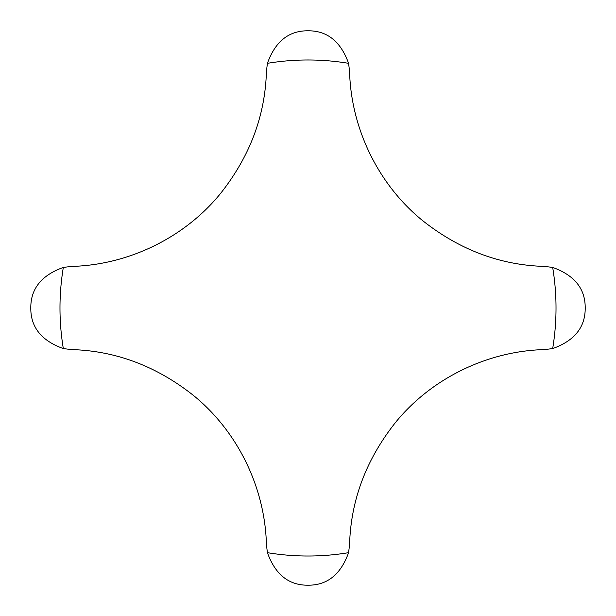 <?xml version="1.0" encoding="UTF-8"?>
<svg xmlns="http://www.w3.org/2000/svg" width="616" height="616" viewBox="0 0 616 616"><rect width="100%" height="100%" fill="white"/><g stroke="black" fill="none" stroke-linecap="round" stroke-linejoin="round"><path stroke-width="0.92" d="M552.675 267.421L544.79 266.435C500.415 265.226 459.667 249.934 422.545 220.559C378.193 184.546 350.935 128.244 349.565 71.21L348.579 63.325C340.733 41.472 327.204 30.631 308 30.8C288.796 30.631 275.267 41.472 267.421 63.325L266.435 71.21C265.226 115.585 249.934 156.333 220.559 193.455C184.546 237.807 128.244 265.065 71.21 266.435L63.325 267.421C41.472 275.267 30.631 288.796 30.8 308C30.631 327.204 41.472 340.733 63.325 348.579L71.21 349.565C115.585 350.774 156.333 366.066 193.455 395.441C237.807 431.454 265.065 487.757 266.435 544.79L267.421 552.675C275.267 574.528 288.796 585.369 308 585.2C327.204 585.369 340.733 574.528 348.579 552.675L349.565 544.79C350.774 500.415 366.066 459.667 395.441 422.545C431.454 378.193 487.757 350.935 544.79 349.565L552.675 348.579C574.528 340.733 585.369 327.204 585.2 308C585.369 288.796 574.528 275.267 552.675 267.421A248.025 248.025 0 0 1 552.675 348.579M348.579 63.325A248.025 248.025 0 0 0 267.421 63.325M63.325 267.421A248.025 248.025 0 0 0 63.325 348.579M267.421 552.675A248.025 248.025 0 0 0 348.579 552.675"/></g></svg>

